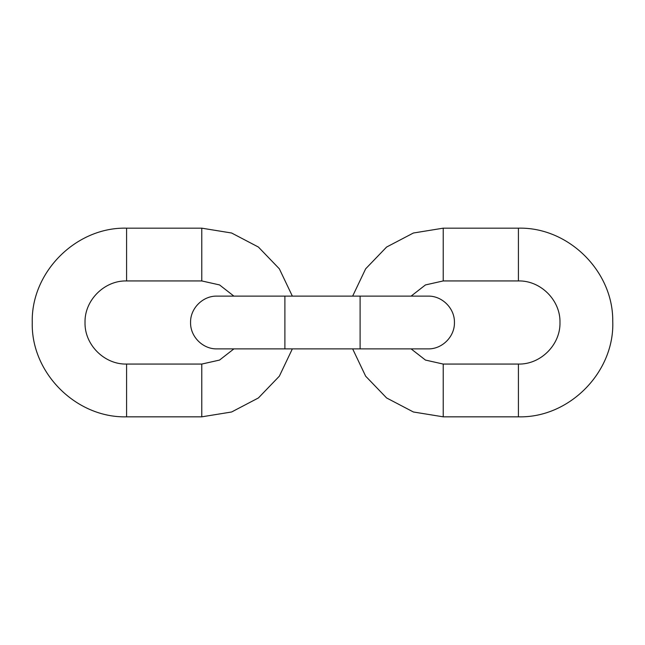 <?xml version="1.0" encoding="UTF-8"?>
<svg xmlns="http://www.w3.org/2000/svg" width="645" height="645" viewBox="0 0 645 645"><rect width="100%" height="100%" fill="white"/><g stroke="black" fill="none" stroke-linecap="round" stroke-linejoin="round"><path stroke-width="0.97" d="M518.419 280.938L443.22 280.938L443.22 228.169L518.419 228.169L518.419 280.938C540.623 280.365 560.553 300.296 559.981 322.5C560.553 344.704 540.623 364.635 518.419 364.062L518.419 416.831C569.366 418.178 614.887 371.939 612.742 321.017C613.21 271.142 568.285 226.911 518.419 228.169M411.107 348.889L425.458 360.071L443.22 364.062L518.419 364.062M411.107 296.111L425.458 284.929L443.22 280.938M292.346 348.889L279.35 376.18L258.395 397.957L231.619 411.986L201.78 416.831L126.581 416.831C76.175 418.129 30.952 372.907 32.25 322.5C30.952 272.093 76.175 226.871 126.581 228.169L201.78 228.169L231.619 233.014L258.395 247.043L279.35 268.82L292.346 296.111M360.103 322.5L360.103 348.889L428.046 348.889C442.147 349.251 454.798 336.601 454.435 322.5C454.798 308.399 442.147 295.749 428.046 296.111L360.103 296.111L360.103 322.5M284.897 322.5L284.897 348.889L216.954 348.889C202.852 349.251 190.202 336.601 190.565 322.5C190.202 308.399 202.852 295.749 216.954 296.111L284.897 296.111L284.897 322.5M443.22 364.062L443.22 416.831L518.419 416.831M201.78 228.169L201.78 280.938L219.542 284.929L233.893 296.111M201.78 416.831L201.78 364.062L219.542 360.071L233.893 348.889M126.581 228.169L126.581 280.938L201.78 280.938M126.581 416.831L126.581 364.062L201.78 364.062M360.103 296.111L284.897 296.111M360.103 348.889L284.897 348.889M443.22 416.831L413.381 411.986L386.605 397.957L365.651 376.18L352.654 348.889M352.654 296.111L365.651 268.82L386.605 247.043L413.381 233.014L443.22 228.169M126.581 280.938C104.377 280.365 84.447 300.296 85.019 322.5C84.447 344.704 104.377 364.635 126.581 364.062"/></g></svg>
